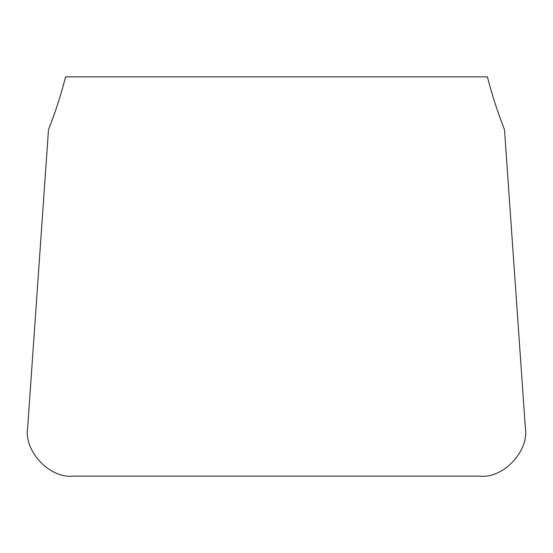<?xml version="1.0" encoding="UTF-8"?>
<svg xmlns="http://www.w3.org/2000/svg" width="553" height="553" viewBox="0 0 553 553"><rect width="100%" height="100%" fill="white"/><g stroke="black" fill="none" stroke-linecap="round" stroke-linejoin="round"><path stroke-width="0.83" d="M525.35 427.725L504.509 129.692C497.714 112.446 492.011 94.833 487.393 76.846L65.607 76.846C60.989 94.833 55.286 112.446 48.491 129.692L27.65 427.725C23.661 450.875 49.431 478.518 72.802 476.154L480.198 476.154C503.569 478.518 529.339 450.875 525.35 427.725"/></g></svg>
